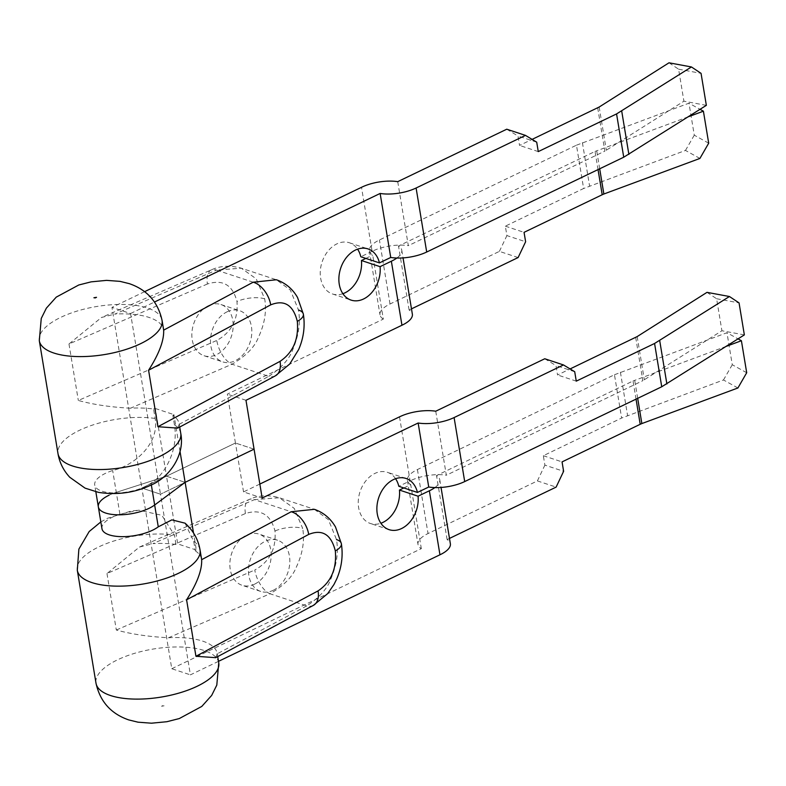 <?xml version="1.0" encoding="UTF-8"?>
<svg xmlns="http://www.w3.org/2000/svg" width="786" height="786" viewBox="0 0 786 786"><rect width="100%" height="100%" fill="white"/><g stroke="black" fill="none" stroke-linecap="round" stroke-linejoin="round"><path stroke-width="0.59" stroke-dasharray="3.93 2.95" d="M342.883 293.699A26.96 19.876 -71.7 0 1 332.468 293.964A26.96 19.876 -71.7 0 1 320.364 270.217A26.96 19.876 -71.7 0 1 336.86 243.886A26.96 19.876 -71.7 0 1 349.357 242.756A26.96 19.876 -71.7 0 1 357.571 249.162M227.095 311.806A26.96 19.876 -71.7 0 1 239.592 310.676A26.96 19.876 -71.7 0 1 251.697 334.423A26.96 19.876 -71.7 0 1 235.201 360.754A26.96 19.876 -71.7 0 1 222.703 361.884A26.96 19.876 -71.7 0 1 210.599 338.137A26.96 19.876 -71.7 0 1 227.095 311.806M208.467 305.666A26.96 19.876 -71.7 0 1 220.964 304.536A26.96 19.876 -71.7 0 1 233.069 328.283A26.96 19.876 -71.7 0 1 216.572 354.614A26.96 19.876 -71.7 0 1 204.075 355.734A26.96 19.876 -71.7 0 1 191.971 331.987A26.96 19.876 -71.7 0 1 208.467 305.666M144.634 291.655L111.956 307.385L141.863 488.047L235.446 443.019L227.351 394.14L383.332 319.096L372.731 255.086A29.033 11.358 170.6 0 1 369.41 250.881A29.033 11.358 170.6 0 1 379.422 239.995L576.462 145.194L583.625 188.493L505.329 226.162L506.891 235.584L525.618 241.754M397.736 181.664L408.327 245.674A29.033 11.358 -9.4 0 0 372.112 251.314L361.511 187.314M372.112 251.314L360.813 256.747M365.834 258.407L372.731 255.086M518.121 257.553L499.395 251.382L390.023 304.005A29.033 11.358 -9.4 0 0 380.011 314.891A29.033 11.358 -9.4 0 0 383.332 319.096M411.481 308.869L409.103 310.008A29.033 11.358 170.6 0 1 412.355 314.164M245.979 400.28L227.351 394.14M254.075 449.17L235.446 443.019L254.075 449.17M218.498 661.34L190.399 674.86L160.491 494.198L185.132 482.339L160.491 494.198L141.863 488.047L160.491 494.198L130.574 313.526L111.956 307.385M130.574 313.526L154.547 301.991M409.103 310.008L398.512 245.998A29.033 11.358 170.6 0 1 401.754 250.154A29.033 11.358 170.6 0 1 396.881 258.024M598.038 169.579L595.041 151.443L398.512 245.998M499.395 251.382L506.891 235.584M597.694 107.82L604.856 151.118L408.327 245.674M506.754 129.209L517.984 136.007L519.536 145.42L532.083 139.387M536.71 142.178L517.984 136.007M688.32 116.77L595.041 151.443M576.462 145.194L688.968 103.182L700.061 109.333M599.689 168.794L596.692 150.716M699.913 158.438L685.48 150.431L583.625 188.493M505.329 226.162L524.056 232.342M582.406 142.659L589.579 185.958M706.349 105.353L683.908 101.198L604.856 151.118M599.168 107.034L606.34 150.332M538.263 151.6L519.536 145.42M708.697 143.19L694.274 135.182L688.968 103.182M694.274 135.182L685.48 150.431M668.994 62.801L678.613 69.197L683.908 101.198M678.613 69.197L701.053 73.344M395.574 478.713A26.96 19.876 108.3 0 0 387.36 472.307A26.96 19.876 108.3 0 0 374.863 473.437A26.96 19.876 108.3 0 0 358.367 499.768A26.96 19.876 108.3 0 0 370.471 523.515A26.96 19.876 108.3 0 0 380.886 523.25M254.576 584.165A26.96 19.876 108.3 0 0 271.072 557.834A26.96 19.876 108.3 0 0 258.967 534.087A26.96 19.876 108.3 0 0 246.47 535.207A26.96 19.876 108.3 0 0 229.974 561.538A26.96 19.876 108.3 0 0 242.078 585.285A26.96 19.876 108.3 0 0 254.576 584.165M273.204 590.306A26.96 19.876 108.3 0 0 289.7 563.975A26.96 19.876 108.3 0 0 277.596 540.228A26.96 19.876 108.3 0 0 265.098 541.358A26.96 19.876 108.3 0 0 248.602 567.679A26.96 19.876 108.3 0 0 260.706 591.426A26.96 19.876 108.3 0 0 273.204 590.306M259.852 484.058L243.542 491.908L262.16 498.049M243.542 491.908L235.446 443.019L141.863 488.047L171.77 668.719L190.399 674.86M171.77 668.719L421.325 548.648A29.033 11.358 170.6 0 1 418.005 544.443A29.033 11.358 170.6 0 1 428.026 533.556L537.398 480.924L556.124 487.104M449.484 538.42L447.106 539.56A29.033 11.358 170.6 0 1 450.358 543.716M447.106 539.56L436.515 475.55A29.033 11.358 170.6 0 1 439.757 479.706A29.033 11.358 170.6 0 1 434.884 487.575M399.514 416.855L410.105 480.865L398.816 486.298M403.827 487.949L410.734 484.638L421.325 548.648M435.739 411.216L446.33 475.225A29.033 11.358 -9.4 0 0 410.105 480.865M635.687 337.371L642.86 380.67L446.33 475.225M544.757 358.76L555.987 365.559L557.539 374.971L570.086 368.939M574.713 371.729L555.987 365.559M410.734 484.638A29.033 11.358 170.6 0 1 407.413 480.433A29.033 11.358 170.6 0 1 417.425 469.547L614.465 374.745L621.628 418.044L543.332 455.713L544.885 465.125L563.611 471.305M636.041 399.131L633.035 380.984L436.515 475.55M537.398 480.924L544.885 465.125M744.352 334.905L721.912 330.749L642.86 380.67M637.171 336.585L644.343 379.884M576.266 381.141L557.539 374.971M726.323 346.321L633.035 380.984M614.465 374.745L726.971 332.724L738.064 338.884M637.692 398.345L634.695 380.267M737.916 387.979L723.484 379.972L621.628 418.044M543.332 455.713L562.059 461.893M620.409 372.2L627.572 415.509M706.997 292.353L716.616 298.739L721.912 330.749M716.616 298.739L739.056 302.895M746.7 372.741L732.267 364.733L726.971 332.724M732.267 364.733L723.484 379.972M253.18 282.203L216.435 270.089L241.312 268.193L256.216 278.824L264.685 298.877C266.778 311.158 264.666 324.029 258.348 337.508C254.644 347.147 245.871 356.058 232.017 364.223L130.525 408.199A62.212 24.346 170.6 0 1 153.565 409.044L155.127 418.457C159.617 443.383 134.74 465.43 112.673 470.509A31.106 12.173 -9.4 0 0 105.452 473.359A31.106 12.173 -9.4 0 0 94.723 485.021A31.106 12.173 -9.4 0 0 113.439 492.95A31.106 12.173 -9.4 0 0 145.371 486.524A31.106 12.173 -9.4 0 0 151.04 483.164C164.588 475.166 178.727 449.926 174.433 424.823L172.871 415.411A62.212 24.346 170.6 0 1 179.188 423.909A62.212 24.346 170.6 0 1 179.247 424.263L268.763 376.337L232.017 364.223A20.741 10.267 66.6 0 1 216.779 340.466C231.605 332.252 238.335 319.244 236.969 301.46C232.656 284.945 222.811 279.118 207.425 283.992A20.741 10.267 66.6 0 1 211.306 269.893L211.306 269.893A20.741 10.267 66.6 0 1 216.435 270.089L114.943 314.066A62.212 24.346 -9.4 0 1 163.606 329.776M153.565 409.044L155.294 408.484L166.504 476.198L116.289 492.35A31.106 12.173 -9.4 0 0 109.067 495.2A31.106 12.173 -9.4 0 0 98.338 506.862M177.695 428.124L179.247 424.263M207.425 283.992L68.972 343.983L101.463 317.485L114.943 314.066M130.525 408.199C110.767 407.177 93.367 404.603 78.325 400.467L216.779 340.466M180.023 451.469L173.922 414.625L172.871 415.411M166.504 476.198L185.132 482.339L166.504 476.198L177.715 543.902L175.985 544.462L174.423 535.05L161.828 515.311L138.778 510.163L119.904 514.191L116.289 492.35L166.504 476.198M155.294 408.484L173.922 414.625M275.434 375.796A20.741 12.507 61.8 0 1 268.763 376.337C281.604 367.838 289.69 358.711 293.021 348.945C298.768 335.278 300.586 322.309 298.503 310.028L290.388 290.103L276.387 279.767L241.312 268.203C230.396 265.128 220.394 265.688 211.306 269.893L101.463 317.485M101.954 528.693A31.106 12.173 170.6 0 1 112.683 517.041A31.106 12.173 170.6 0 1 119.904 514.191M175.985 544.462A62.212 24.346 -9.4 0 0 152.946 543.617L254.438 499.641L291.184 511.755M106.975 573.534L116.318 630.018C131.37 634.145 148.77 636.729 168.528 637.751L270.02 593.774A20.741 10.267 66.6 0 1 254.782 570.017C269.608 561.803 276.328 548.795 274.972 531.002C270.649 514.496 260.805 508.67 245.429 513.543L106.975 573.534L139.466 547.036L152.946 543.617M168.528 637.751A62.212 24.346 170.6 0 1 217.191 653.461A62.212 24.346 170.6 0 1 217.241 653.814L215.698 657.676M201.609 559.327A62.212 24.346 -9.4 0 0 195.292 550.829L196.343 550.043L193.513 532.977M185.015 523.162L193.729 541.416L195.292 550.829M109.067 495.2A31.106 12.173 170.6 0 1 116.289 492.35L112.673 470.509M313.437 605.348A20.741 12.507 61.8 0 1 306.766 605.888L217.241 653.814M196.343 550.043L177.715 543.902M245.429 513.543A20.741 10.267 66.6 0 1 249.309 499.434L249.309 499.434A20.741 10.267 66.6 0 1 254.438 499.641L279.315 497.744L294.219 508.375L302.689 528.428A20.741 8.115 -9.4 0 0 274.972 531.002M390.023 304.005L379.422 239.995M417.425 469.547L428.026 533.556M39.3 340.682A62.212 24.346 170.6 0 1 60.758 317.357A62.212 24.346 170.6 0 1 147.463 308.014A62.212 24.346 170.6 0 1 162.054 320.364M180.751 433.322A62.212 24.346 -9.4 0 0 174.433 424.823M155.127 418.457A62.212 24.346 -9.4 0 0 79.465 430.315A62.212 24.346 -9.4 0 0 57.997 453.64M68.972 343.983L78.325 400.467M151.04 483.164L151.334 484.913M264.685 298.877A20.741 8.115 -9.4 0 0 236.969 301.46M218.754 662.873A62.212 24.346 -9.4 0 0 204.173 650.523A62.212 24.346 -9.4 0 0 117.458 659.867A62.212 24.346 -9.4 0 0 96 683.191M77.303 570.233A62.212 24.346 170.6 0 1 98.761 546.909A62.212 24.346 170.6 0 1 174.423 535.05M193.729 541.416A62.212 24.346 170.6 0 1 200.047 549.915M314.38 509.318L328.391 519.644L336.506 539.579C338.589 551.851 336.762 564.829 331.024 578.496C327.693 588.262 319.607 597.389 306.766 605.888L270.02 593.774C283.874 585.599 292.647 576.698 296.351 567.06C302.659 553.58 304.781 540.709 302.689 528.428M116.318 630.018L254.782 570.017M332.468 293.964L351.096 300.105M220.964 304.536L239.592 310.676M369.41 250.881L380.011 314.891M349.357 242.756L367.986 248.907M204.075 355.734L222.703 361.884M401.754 250.154L403.041 257.896M405.979 478.448L387.36 472.307M389.099 529.656L370.471 523.515M277.596 540.228L258.967 534.087M439.757 479.706L441.044 487.448M260.706 591.426L242.078 585.285M407.413 480.433L418.005 544.443M95.843 491.8L94.723 485.021M179.188 423.909L179.709 427.044M100.834 521.924L107.387 518.318L131.066 511.077L138.778 510.163M217.712 656.595L217.191 653.461M162.771 705.641L161.543 706.241L164.136 705.808L162.771 705.641M139.466 547.036L249.309 499.434C258.398 495.239 268.399 494.679 279.315 497.754L314.371 509.308"/><path stroke-width="1.18" d="M403.041 257.896L412.355 314.164A29.033 11.358 170.6 0 1 401.951 325.237L391.359 261.227L380.07 266.66L361.442 260.52A26.96 19.876 -71.7 0 1 344.966 292.834A26.96 19.876 -71.7 0 1 342.883 293.699M380.07 266.66A26.96 19.876 -71.7 0 1 363.594 298.975A26.96 19.876 -71.7 0 1 351.096 300.105A26.96 19.876 -71.7 0 1 338.992 276.358A26.96 19.876 -71.7 0 1 355.488 250.027A26.96 19.876 -71.7 0 1 367.986 248.907A26.96 19.876 -71.7 0 1 379.442 262.897L390.73 257.464L380.139 193.454A29.033 11.358 -9.4 0 0 416.099 188.011L525.48 135.389L506.754 129.209L397.736 181.664A29.033 11.358 -9.4 0 0 361.511 187.314L144.634 291.655M357.571 249.162A26.96 19.876 -71.7 0 1 360.813 256.747L379.442 262.897M361.442 260.52L365.834 258.407M401.951 325.237L245.979 400.28L254.075 449.17L185.132 482.339L254.075 449.17L262.16 498.049L418.142 423.006L428.734 487.015A29.033 11.358 -9.4 0 0 464.703 481.572L661.733 386.771L654.571 343.472L576.266 381.141L574.713 371.729L563.483 364.94L544.757 358.76L435.739 411.216A29.033 11.358 -9.4 0 0 399.514 416.855L259.852 484.058M598.038 169.579L602.204 194.741L524.056 232.342L525.618 241.754L518.121 257.553L411.481 308.869M154.547 301.991L380.139 193.454M396.881 258.024A29.033 11.358 170.6 0 1 391.359 261.227M390.73 257.464A29.033 11.358 -9.4 0 0 426.7 252.021L623.73 157.22L616.568 113.921L538.263 151.6L536.71 142.178L525.48 135.389M532.083 139.387L599.168 107.034L668.994 62.801L691.434 66.957L616.568 113.921M700.061 109.333L703.401 111.19L688.32 116.77M602.204 194.741L603.864 194.014L599.689 168.794M603.864 194.014L699.913 158.438L708.697 143.19L703.401 111.19M623.73 157.22L706.349 105.353L701.053 73.344L691.434 66.957M628.879 154.42L621.716 111.121M395.574 478.713A26.96 19.876 108.3 0 1 398.816 486.298L417.445 492.439A26.96 19.876 108.3 0 0 405.979 478.448A26.96 19.876 108.3 0 0 393.491 479.578A26.96 19.876 108.3 0 0 376.995 505.909A26.96 19.876 108.3 0 0 389.099 529.656A26.96 19.876 108.3 0 0 401.597 528.526A26.96 19.876 108.3 0 0 418.073 496.212L399.445 490.061L403.827 487.949M380.886 523.25A26.96 19.876 108.3 0 0 382.969 522.385A26.96 19.876 108.3 0 0 399.445 490.061M434.884 487.575A29.033 11.358 170.6 0 1 429.362 490.778L439.954 554.788L218.498 661.34M429.362 490.778L418.073 496.212M417.445 492.439L428.734 487.015M563.483 364.94L454.102 417.562A29.033 11.358 170.6 0 1 418.142 423.006M636.041 399.131L640.207 424.293L562.059 461.893L563.611 471.305L556.124 487.104L449.484 538.42M441.044 487.448L450.358 543.716A29.033 11.358 170.6 0 1 439.954 554.788M570.086 368.939L637.171 336.585L706.997 292.353L729.437 296.509L654.571 343.472M661.733 386.771L744.352 334.905L739.056 302.895L729.437 296.509M666.882 383.971L659.709 340.672M738.064 338.884L741.404 340.731L726.323 346.321M640.207 424.293L641.857 423.566L637.692 398.345M641.857 423.566L737.916 387.979L746.7 372.741L741.404 340.731M193.513 532.977L185.132 482.339L154.655 505.005A31.106 12.173 170.6 0 1 148.986 508.365A31.106 12.173 170.6 0 1 117.055 514.791A31.106 12.173 170.6 0 1 98.338 506.862A31.106 12.173 -9.4 0 0 117.055 514.791A31.106 12.173 -9.4 0 0 148.986 508.365A31.106 12.173 -9.4 0 0 154.655 505.005L185.132 482.339L180.023 451.469M157.937 426.719L177.695 428.124L275.434 375.796A20.741 12.507 61.8 0 0 280.062 361.344L157.937 426.719L148.583 370.245L270.708 304.86C284.306 299.407 293.178 304.909 297.314 321.356C298.857 339.208 293.109 352.531 280.062 361.344M162.054 320.364A62.212 24.346 170.6 0 1 140.586 343.688A62.212 24.346 170.6 0 1 53.88 353.042A62.212 24.346 170.6 0 1 39.3 340.682L41.255 318.448L46.374 308.141L56.258 297.128L78.767 284.994L91.117 281.86L106.601 280.366L120.032 281.368L129.258 283.638C147.07 289.759 157.996 302.011 162.054 320.364L163.606 329.776A62.212 24.346 -9.4 0 1 163.655 330.14C164.117 340.446 159.096 353.818 148.583 370.245M163.655 330.14L253.18 282.203A20.741 12.507 61.8 0 1 270.708 304.86M185.015 523.162L171.869 519.87L158.271 526.836A31.106 12.173 170.6 0 1 152.602 530.196A31.106 12.173 170.6 0 1 120.671 536.632A31.106 12.173 170.6 0 1 101.954 528.693L98.338 506.862A31.106 12.173 170.6 0 1 109.067 495.2M195.94 656.271L215.698 657.676L313.437 605.348A20.741 12.507 61.8 0 0 318.065 590.885L195.94 656.271L186.587 599.797L308.711 534.411C322.309 528.958 331.181 534.451 335.317 550.907C336.86 568.759 331.103 582.082 318.065 590.885M308.711 534.411A20.741 12.507 61.8 0 0 291.184 511.755L201.658 559.681C202.12 569.997 197.09 583.369 186.587 599.797M201.658 559.681A62.212 24.346 -9.4 0 0 201.609 559.327L200.047 549.915A62.212 24.346 170.6 0 1 178.589 573.24A62.212 24.346 170.6 0 1 114.727 586.101A62.212 24.346 170.6 0 1 77.303 570.233L78.875 549.119L89.201 531.513L100.834 521.924M426.7 252.021L416.099 188.011M454.102 417.562L464.703 481.572M159.293 456.646A62.212 24.346 -9.4 0 0 180.751 433.322C185.162 455.222 169.108 477.682 150.657 485.247C134.465 492.822 117.085 495.2 98.515 492.37L85.065 488.135L69.777 477.279C63.42 470.401 59.49 462.522 57.997 453.64A62.212 24.346 -9.4 0 0 95.43 469.507A62.212 24.346 -9.4 0 0 159.293 456.646M151.334 484.913L158.271 526.836M253.18 282.203L276.387 279.767C285.495 282.96 292.53 288.845 297.511 297.432L303.367 314.145A20.741 8.115 170.6 0 1 297.314 321.356M298.503 310.028A20.741 8.115 170.6 0 1 303.367 314.145C305.204 326.229 303.642 338.009 298.68 349.505L289.69 364.065L275.434 375.796M218.754 662.873L216.798 685.107L211.68 695.413L201.786 706.427L179.287 718.561L166.927 721.705L151.443 723.199L138.022 722.187L128.786 719.927C110.983 713.796 100.048 701.554 96 683.191A62.212 24.346 -9.4 0 0 110.58 695.551A62.212 24.346 -9.4 0 0 197.286 686.198A62.212 24.346 -9.4 0 0 218.754 662.873L217.712 656.595M291.184 511.755L314.38 509.318C323.488 512.511 330.533 518.396 335.514 526.984L341.37 543.696A20.741 8.115 170.6 0 1 335.317 550.907M336.506 539.579A20.741 8.115 170.6 0 1 341.37 543.696C343.197 555.771 341.635 567.561 336.683 579.056L333.971 584.489L327.683 593.617L313.437 605.348M39.3 340.682L57.997 453.64M98.338 506.862L95.843 491.8M179.709 427.044L180.751 433.322M95.273 297.914L96.511 297.314L93.907 297.747L95.273 297.914M96 683.191L77.303 570.233M200.047 549.915C198.19 539.343 193.179 530.422 185.024 523.152"/></g></svg>
